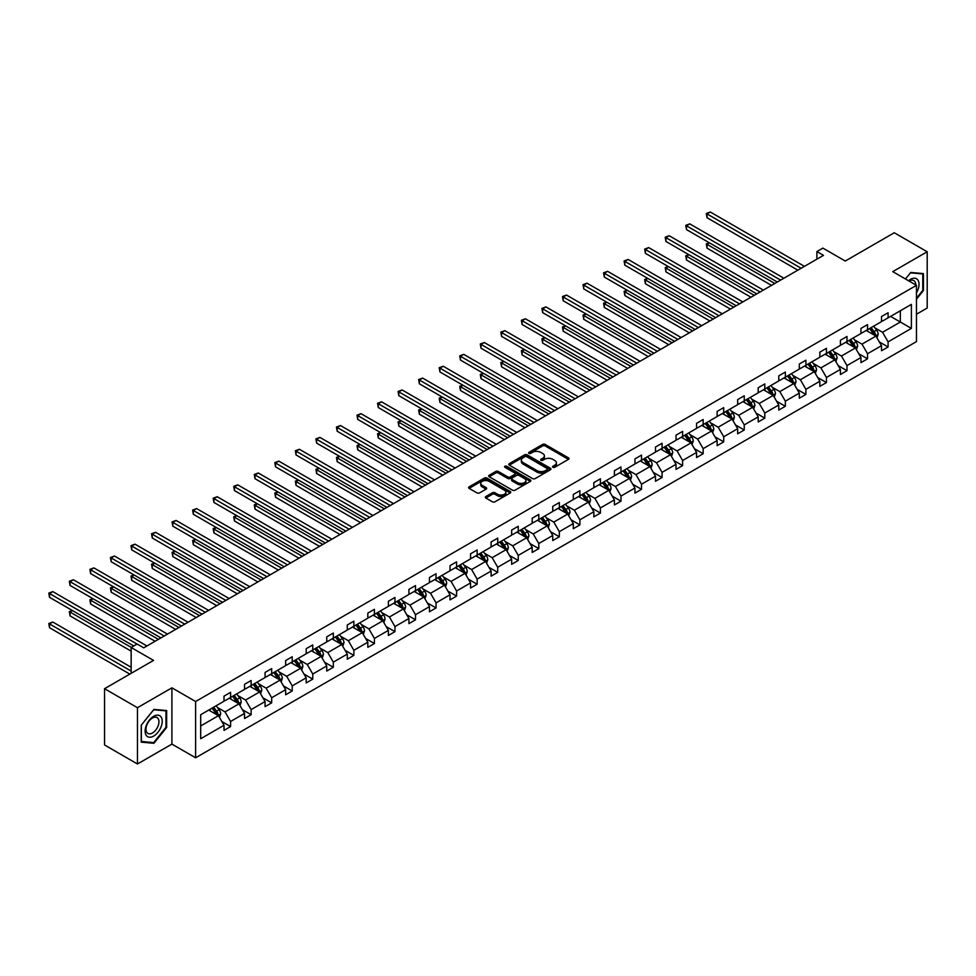 <?xml version="1.0" encoding="UTF-8"?>
<svg xmlns="http://www.w3.org/2000/svg" width="976" height="976" viewBox="0 0 976 976"><rect width="100%" height="100%" fill="white"/><g stroke="black" fill="none" stroke-linecap="round" stroke-linejoin="round"><path stroke-width="1.46" d="M552.916 467.284A1.281 0.744 0 0 0 554.722 467.284L568.459 459.354A1.83 1.061 0 0 0 568.996 458.61A1.83 1.061 0 0 0 568.459 457.866L545.194 444.434A1.83 1.061 0 0 0 542.607 444.434L528.87 452.364A1.281 0.744 0 0 0 530.676 453.401L532.457 452.376A5.856 3.379 0 0 1 540.728 452.376L542.668 453.498A5.856 3.379 0 0 1 544.388 455.89A5.856 3.379 0 0 1 542.668 458.281L540.899 459.306A1.281 0.744 0 0 0 542.705 460.343L544.486 459.318A5.856 3.379 0 0 1 552.758 459.318L554.697 460.44A5.856 3.379 0 0 1 556.405 462.831A5.856 3.379 0 0 1 554.697 465.223L552.916 466.247A1.281 0.744 0 0 0 552.916 467.284L552.916 466.247M916.464 314.235L927.2 308.038L927.2 251.759L894.272 232.752L845.277 261.043L822.89 248.111L816.888 251.576L816.888 259.177M137.47 763.988L171.91 744.102L171.91 687.824L137.47 707.71L137.47 763.988L104.542 744.969L104.542 688.702L153.537 660.41L131.15 647.491L131.15 673.342M137.47 707.71L104.542 688.702M485.853 496.528A1.83 1.061 0 0 0 485.316 497.272A1.83 1.061 0 0 0 485.853 498.016L492.38 501.786A1.83 1.061 0 0 0 494.966 501.786L510.216 492.978A1.83 1.061 0 0 0 510.753 492.233A1.83 1.061 0 0 0 510.216 491.489L486.951 478.057A1.83 1.061 0 0 0 484.364 478.057L469.114 486.865A1.83 1.061 0 0 0 468.578 487.61A1.83 1.061 0 0 0 469.114 488.354L476.996 492.904A1.83 1.061 0 0 0 479.582 492.904L486.109 489.135A1.83 1.061 0 0 0 486.646 488.39A1.83 1.061 0 0 0 486.109 487.646L482.205 485.389A4.892 2.818 0 0 1 480.765 483.388A4.892 2.818 0 0 1 483.791 480.778A4.892 2.818 0 0 1 489.122 481.4L504.433 490.245A4.892 2.818 0 0 1 505.873 492.233A4.892 2.818 0 0 1 502.847 494.844A4.892 2.818 0 0 1 497.516 494.234L494.966 492.758A1.83 1.061 0 0 0 492.38 492.758L485.853 496.528L485.853 498.016M131.15 647.491L137.14 644.026L143.728 647.832L823.476 255.37L816.888 251.576M171.91 687.824L195.615 701.512L916.464 285.334L916.464 341.612L195.615 757.791L195.615 701.512M927.2 251.759L892.759 271.645L916.464 285.334M532.591 478.582A1.83 1.061 0 0 0 535.177 478.582L550.427 469.773A1.83 1.061 0 0 0 550.964 469.029A1.83 1.061 0 0 0 550.427 468.273L527.162 454.84A1.83 1.061 0 0 0 524.576 454.84L509.313 463.649A1.83 1.061 0 0 0 508.777 464.393A1.83 1.061 0 0 0 509.313 465.137L532.591 478.582M505.373 467.565A1.281 0.744 0 0 1 506.666 467.748L506.666 466.223L530.322 479.887A1.83 1.061 0 0 1 530.859 480.631A1.83 1.061 0 0 1 530.322 481.375L515.072 490.184A1.83 1.061 0 0 1 512.485 490.184L489.208 476.752L495.747 473.006L495.747 471.481L489.208 475.251A1.83 1.061 0 0 0 488.683 476.007A1.83 1.061 0 0 0 489.208 476.752L489.208 475.251M495.747 473.006A1.83 1.061 0 0 1 498.333 473.006L498.333 471.481A1.83 1.061 0 0 0 495.747 471.481M498.333 471.481L507.764 476.935A1.83 1.061 0 0 0 510.35 476.935L514.681 474.434A1.83 1.061 0 0 0 515.218 473.689A1.83 1.061 0 0 0 514.681 472.945L504.86 467.272A1.281 0.744 0 0 1 506.666 466.223M200.69 714.713L224.004 701.244L224.004 696.156L230.58 692.35L230.58 697.45L244.549 689.385L244.549 684.286L251.137 680.492L251.137 685.579L265.094 677.527L265.094 672.427L271.682 668.621L271.682 673.721L285.639 665.656L285.639 660.569L292.227 656.763L292.227 661.862L306.183 653.798L306.183 648.698L312.771 644.904L312.771 649.992L326.74 641.94L326.74 636.84L333.316 633.034L333.316 638.133L347.285 630.069L347.285 624.982L353.861 621.175L353.861 626.275L367.83 618.211L367.83 613.111L374.418 609.317L374.418 614.404L388.375 606.352L388.375 601.253L394.963 597.446L394.963 602.546L408.92 594.482L408.92 589.394L415.508 585.588L415.508 590.687L429.464 582.623L429.464 577.524L436.052 573.729L436.052 578.817L450.009 570.765L450.009 565.665L456.597 561.859L456.597 566.958L470.566 558.894L470.566 553.807L477.142 550L477.142 555.1L491.111 547.036L491.111 541.936L497.699 538.142L497.699 543.229L511.656 535.177L511.656 530.078L518.244 526.271L518.244 531.371L532.201 523.307L532.201 518.219L538.789 514.413L538.789 519.513L552.745 511.448L552.745 506.349L559.333 502.555L559.333 507.642L573.29 499.59L573.29 494.49L579.878 490.684L579.878 495.784L593.847 487.719L593.847 482.632L600.423 478.826L600.423 483.925L614.392 475.861L614.392 470.761L620.98 466.967L620.98 472.055L634.937 464.003L634.937 458.903L641.525 455.097L641.525 460.196L655.482 452.132L655.482 447.045L662.07 443.238L662.07 448.338L676.026 440.274L676.026 435.174L682.614 431.38L682.614 436.467L696.571 428.415L696.571 423.316L703.159 419.509L703.159 424.609L717.128 416.545L717.128 411.457L723.704 407.651L723.704 412.75L737.673 404.686L737.673 399.587L744.249 395.792L744.249 400.88L758.218 392.828L758.218 387.728L764.806 383.922L764.806 389.021L778.763 380.957L778.763 375.87L785.351 372.063L785.351 377.163L799.307 369.099L799.307 363.999L805.895 360.205L805.895 365.292L819.852 357.228L819.852 352.141L826.44 348.334L826.44 353.434L840.409 345.37L840.409 340.282L846.985 336.476L846.985 341.563L860.954 333.511L860.954 328.412L867.53 324.618L867.53 329.705L881.499 321.641L881.499 316.553L888.087 312.747L888.087 317.847L911.389 304.39L911.389 328.412L888.087 341.868L888.087 346.968L881.499 350.774L881.499 345.675L867.53 353.739L867.53 358.826L860.954 362.633L860.954 357.533L846.985 365.597L846.985 370.697L840.409 374.491L840.409 369.404L826.44 377.456L826.44 382.555L819.852 386.362L819.852 381.262L805.895 389.326L805.895 394.414L799.307 398.22L799.307 393.121L785.351 401.185L785.351 406.284L778.763 410.079L778.763 404.991L764.806 413.043L764.806 418.143L758.218 421.949L758.218 416.85L744.249 424.914L744.249 430.001L737.673 433.808L737.673 428.708L723.704 436.772L723.704 441.872L717.128 445.666L717.128 440.579L703.159 448.643L703.159 453.73L696.571 457.537L696.571 452.437L682.614 460.501L682.614 465.589L676.026 469.395L676.026 464.308L662.07 472.36L662.07 477.459L655.482 481.253L655.482 476.166L641.525 484.23L641.525 489.318L634.937 493.124L634.937 488.024L620.98 496.089L620.98 501.176L614.392 504.982L614.392 499.895L600.423 507.947L600.423 513.047L593.847 516.841L593.847 511.753L579.878 519.818L579.878 524.905L573.29 528.711L573.29 523.612L559.333 531.676L559.333 536.776L552.745 540.57L552.745 535.482L538.789 543.534L538.789 548.634L532.201 552.44L532.201 547.341L518.244 555.405L518.244 560.492L511.656 564.299L511.656 559.199L497.699 567.263L497.699 572.363L491.111 576.157L491.111 571.07L477.142 579.122L477.142 584.221L470.566 588.028L470.566 582.928L456.597 590.992L456.597 596.08L450.009 599.886L450.009 594.787L436.052 602.851L436.052 607.95L429.464 611.745L429.464 606.657L415.508 614.709L415.508 619.809L408.92 623.615L408.92 618.516L394.963 626.58L394.963 631.667L388.375 635.474L388.375 630.374L374.418 638.438L374.418 643.538L367.83 647.332L367.83 642.245L353.861 650.297L353.861 655.396L347.285 659.203L347.285 654.103L333.316 662.167L333.316 667.255L326.74 671.061L326.74 665.961L312.771 674.026L312.771 679.125L306.183 682.919L306.183 677.832L292.227 685.884L292.227 690.984L285.639 694.79L285.639 689.69L271.682 697.755L271.682 702.842L265.094 706.648L265.094 701.549L251.137 709.613L251.137 714.713L244.549 718.507L244.549 713.419L230.58 721.471L230.58 726.571L224.004 730.377L224.004 725.278L200.69 738.734L200.69 714.713M229.275 698.206L239.01 703.83L225.053 711.894L217.428 707.49M225.053 711.894L230.58 721.471M239.01 703.83L244.549 713.419M224.004 700.036L225.053 700.646L230.58 697.45M249.819 686.348L259.567 691.972L245.598 700.036L237.973 695.632M245.598 700.036L251.137 709.613M259.567 691.972L265.094 701.549M244.549 688.165L245.598 688.775L251.137 685.579M270.364 674.477L280.112 680.113L266.143 688.165L258.53 683.773M266.143 688.165L271.682 697.755M280.112 680.113L285.639 689.69M265.094 676.307L266.143 676.917L271.682 673.721M290.909 662.619L300.657 668.243L286.7 676.307L279.075 671.903M286.7 676.307L292.227 685.884M300.657 668.243L306.183 677.832M285.639 664.449L286.7 665.046L292.227 661.862M311.454 650.76L321.202 656.384L307.245 664.449L299.62 660.044M307.245 664.449L312.771 674.026M321.202 656.384L326.74 665.961M306.183 652.578L307.245 653.188L312.771 649.992M331.999 638.89L341.746 644.526L327.79 652.578L320.165 648.186M327.79 652.578L333.316 662.167M341.746 644.526L347.285 654.103M326.74 640.72L327.79 641.33L333.316 638.133M352.543 627.031L362.291 632.655L348.334 640.72L340.709 636.315M348.334 640.72L353.861 650.297M362.291 632.655L367.83 642.245M347.285 628.861L348.334 629.459L353.861 626.275M373.1 615.173L382.848 620.797L368.879 628.861L361.254 624.457M368.879 628.861L374.418 638.438M382.848 620.797L388.375 630.374M367.83 616.991L368.879 617.601L374.418 614.404M393.645 603.302L403.393 608.939L389.424 616.991L381.799 612.599M389.424 616.991L394.963 626.58M403.393 608.939L408.92 618.516M388.375 605.132L389.424 605.742L394.963 602.546M414.19 591.444L423.938 597.068L409.981 605.132L402.356 600.728M409.981 605.132L415.508 614.709M423.938 597.068L429.464 606.657M408.92 593.274L409.981 593.872L415.508 590.687M434.735 579.585L444.483 585.21L430.526 593.274L422.901 588.87M430.526 593.274L436.052 602.851M444.483 585.21L450.009 594.787M429.464 581.403L430.526 582.013L436.052 578.817M455.28 567.715L465.027 573.351L451.071 581.403L443.446 576.999M451.071 581.403L456.597 590.992M465.027 573.351L470.566 582.928M450.009 569.545L451.071 570.155L456.597 566.958M475.824 555.856L485.572 561.481L471.615 569.545L463.99 565.141M471.615 569.545L477.142 579.122M485.572 561.481L491.111 571.07M470.566 557.686L471.615 558.284L477.142 555.1M496.381 543.998L506.129 549.622L492.16 557.686L484.535 553.282M492.16 557.686L497.699 567.263M506.129 549.622L511.656 559.199M491.111 545.816L492.16 546.426L497.699 543.229M516.926 532.127L526.674 537.764L512.705 545.816L505.08 541.412M512.705 545.816L518.244 555.405M526.674 537.764L532.201 547.341M511.656 533.957L512.705 534.567L518.244 531.371M537.471 520.269L547.219 525.893L533.25 533.957L525.637 529.553M533.25 533.957L538.789 543.534M547.219 525.893L552.745 535.482M532.201 522.099L533.25 522.697L538.789 519.513M558.016 508.411L567.764 514.035L553.807 522.099L546.182 517.695M553.807 522.099L559.333 531.676M567.764 514.035L573.29 523.612M552.745 510.228L553.807 510.838L559.333 507.642M578.561 496.54L588.308 502.176L574.352 510.228L566.727 505.824M574.352 510.228L579.878 519.818M588.308 502.176L593.847 511.753M573.29 498.37L574.352 498.98L579.878 495.784M599.105 484.682L608.853 490.306L594.896 498.37L587.271 493.966M594.896 498.37L600.423 507.947M608.853 490.306L614.392 499.895M593.847 486.512L594.896 487.109L600.423 483.925M619.662 472.823L629.398 478.447L615.441 486.512L607.816 482.107M615.441 486.512L620.98 496.089M629.398 478.447L634.937 488.024M614.392 474.641L615.441 475.251L620.98 472.055M640.207 460.953L649.955 466.577L635.986 474.641L628.361 470.237M635.986 474.641L641.525 484.23M649.955 466.577L655.482 476.166M634.937 462.783L635.986 463.393L641.525 460.196M660.752 449.094L670.5 454.718L656.531 462.783L648.918 458.378M656.531 462.783L662.07 472.36M670.5 454.718L676.026 464.308M655.482 450.912L656.531 451.522L662.07 448.338M681.297 437.236L691.045 442.86L677.088 450.912L669.463 446.52M677.088 450.912L682.614 460.501M691.045 442.86L696.571 452.437M676.026 439.054L677.088 439.664L682.614 436.467M701.842 425.365L711.589 430.989L697.633 439.054L690.008 434.649M697.633 439.054L703.159 448.643M711.589 430.989L717.128 440.579M696.571 427.195L697.633 427.805L703.159 424.609M722.386 413.507L732.134 419.131L718.177 427.195L710.552 422.791M718.177 427.195L723.704 436.772M732.134 419.131L737.673 428.708M717.128 415.325L718.177 415.935L723.704 412.75M742.943 401.648L752.679 407.273L738.722 415.325L731.097 410.933M738.722 415.325L744.249 424.914M752.679 407.273L758.218 416.85M737.673 403.466L738.722 404.076L744.249 400.88M763.488 389.778L773.236 395.402L759.267 403.466L751.642 399.062M759.267 403.466L764.806 413.043M773.236 395.402L778.763 404.991M758.218 391.608L759.267 392.218L764.806 389.021M784.033 377.919L793.781 383.544L779.812 391.608L772.199 387.204M779.812 391.608L785.351 401.185M793.781 383.544L799.307 393.121M778.763 379.737L779.812 380.347L785.351 377.163M804.578 366.061L814.326 371.685L800.369 379.737L792.744 375.345M800.369 379.737L805.895 389.326M814.326 371.685L819.852 381.262M799.307 367.879L800.369 368.489L805.895 365.292M825.123 354.19L834.87 359.815L820.914 367.879L813.289 363.475M820.914 367.879L826.44 377.456M834.87 359.815L840.409 369.404M819.852 356.02L820.914 356.63L826.44 353.434M845.667 342.332L855.415 347.956L841.458 356.02L833.833 351.616M841.458 356.02L846.985 365.597M855.415 347.956L860.954 357.533M840.409 344.15L841.458 344.76L846.985 341.563M866.212 330.461L875.96 336.098L862.003 344.15L854.378 339.758M862.003 344.15L867.53 353.739M875.96 336.098L881.499 345.675M860.954 332.291L862.003 332.901L867.53 329.705M890.588 316.395L900.336 322.031L882.548 332.291L874.923 327.887M882.548 332.291L888.087 341.868M911.389 328.412L900.336 322.031L900.336 310.771L911.389 304.39M171.91 744.102L195.615 757.791M881.499 320.433L882.548 321.043L888.087 317.847M200.69 725.961L218.465 715.701L208.718 710.064M218.465 715.701L224.004 725.278M879.327 341.917L888.087 346.968M858.782 353.776L867.53 358.826M838.225 365.634L846.985 370.697M817.681 377.505L826.44 382.555M797.136 389.363L805.895 394.414M776.591 401.221L785.351 406.284M756.046 413.092L764.806 418.143M735.501 424.95L744.249 430.001M714.944 436.809L723.704 441.872M694.4 448.679L703.159 453.73M673.855 460.538L682.614 465.589M653.31 472.396L662.07 477.459M632.765 484.267L641.525 489.318M612.22 496.125L620.98 501.176M591.663 507.984L600.423 513.047M571.119 519.854L579.878 524.905M550.574 531.713L559.333 536.776M530.029 543.571L538.789 548.634M509.484 555.442L518.244 560.492M488.939 567.3L497.699 572.363M468.382 579.158L477.142 584.221M447.838 591.029L456.597 596.08M427.293 602.887L436.052 607.95M406.748 614.746L415.508 619.809M386.203 626.616L394.963 631.667M365.658 638.475L374.418 643.538M345.114 650.333L353.861 655.396M324.557 662.204L333.316 667.255M304.012 674.062L312.771 679.125M283.467 685.921L292.227 690.984M262.922 697.791L271.682 702.842M242.377 709.65L251.137 714.713M221.833 721.508L230.58 726.571M916.464 299.229L923.442 290.543L923.442 273.597L910.742 272.463L905.484 278.99L910.474 272.829L922.784 273.939L922.784 290.348L916.464 298.217M166.64 727.474L166.64 710.528L153.927 709.393L141.215 725.205L141.215 742.15L153.927 743.285L166.64 727.474L165.981 727.096M553.429 467.467L554.697 466.735A5.856 3.379 0 0 0 556.405 464.344L556.405 462.831M544.388 455.89L544.388 457.402A5.856 3.379 0 0 1 542.668 459.794L541.412 460.526M568.435 459.367L545.194 445.947A1.83 1.061 0 0 0 542.607 445.947L529.382 453.584M550.427 468.273L550.427 469.773L527.162 456.365A1.83 1.061 0 0 0 524.576 456.365L509.338 465.162M547.194 469.541A1.281 0.744 0 0 0 547.194 468.504L526.772 456.707A1.281 0.744 0 0 0 524.966 456.707L523.087 457.793A5.856 3.379 0 0 0 521.367 460.184A5.856 3.379 0 0 0 523.087 462.563L537.044 470.627A5.856 3.379 0 0 0 545.328 470.627L547.194 469.541L547.194 471.066A1.281 0.744 0 0 0 547.573 470.542L547.573 469.029M521.367 460.184L521.367 461.697A5.856 3.379 0 0 0 523.087 464.088L523.087 462.563M547.194 471.066L545.328 472.152A5.856 3.379 0 0 1 537.044 472.152L523.087 464.088M498.333 473.006L507.764 478.46A1.83 1.061 0 0 0 510.35 478.46L514.681 475.959A1.83 1.061 0 0 0 515.218 475.214L515.218 473.689M506.666 467.748L530.297 481.388M517.561 482.595A4.892 2.818 0 0 0 522.892 483.205A4.892 2.818 0 0 0 525.905 480.595A4.892 2.818 0 0 0 524.478 478.594L519.073 475.483A1.83 1.061 0 0 0 516.487 475.483L512.156 477.984A1.83 1.061 0 0 0 511.631 478.728A1.83 1.061 0 0 0 512.156 479.472L517.561 482.595L517.561 484.108A4.892 2.818 0 0 0 522.892 484.718A4.892 2.818 0 0 0 525.905 482.12L525.905 480.595M511.631 478.728L511.631 480.253A1.83 1.061 0 0 0 512.156 480.997L512.156 479.472M517.561 484.108L512.156 480.997M505.873 492.233L505.873 493.758A4.892 2.818 0 0 1 502.847 496.369A4.892 2.818 0 0 1 497.516 495.759L494.966 494.283A1.83 1.061 0 0 0 492.38 494.283L485.877 498.041M480.765 483.388L480.765 484.913A4.892 2.818 0 0 0 482.205 486.914L482.205 485.389M486.109 487.646L486.109 489.135L482.205 486.914M510.216 491.489L510.216 492.978L486.951 479.582A1.83 1.061 0 0 0 484.364 479.582L469.139 488.366M922.784 290.165L923.442 290.543M152.585 742.516L153.927 743.285M876.96 337.83L878.18 334.329A4.941 2.855 -120 0 0 876.607 330.132L873.642 326.179M868.347 331.694L867.054 329.986M709.528 242.89L707.014 244.329L707.014 248.136L771.516 285.37M875.24 335.671L875.509 334.536A4.941 2.855 -120 0 0 874.093 331.572L871.141 327.619M869.909 328.339L873.166 332.682A2.513 1.452 60 0 1 873.618 333.45L875.509 334.536M869.567 328.534L872.52 332.487A4.941 2.855 60 0 1 873.752 334.817M707.014 248.136L706.295 243.915L774.81 283.479M706.295 243.915L709.235 242.719M801.15 268.266L707.014 213.915L710.308 212.012L804.444 266.363M797.856 270.169L707.014 217.721L707.014 213.915L706.295 213.5L710.308 212.012M707.014 217.721L706.295 213.5M856.416 349.689L857.636 346.187A4.941 2.855 -120 0 0 856.05 341.99L853.097 338.038M847.79 343.552L846.509 341.844M688.971 254.748L686.47 256.2L686.47 259.994L750.971 297.241M854.695 347.541L854.964 346.407A4.941 2.855 -120 0 0 853.549 343.43L850.596 339.489M849.364 340.197L852.609 344.54A2.513 1.452 60 0 1 853.073 345.309L854.964 346.407M849.01 340.404L851.975 344.345A4.941 2.855 60 0 1 853.207 346.675M686.47 259.994L685.75 255.785L754.265 295.338M685.75 255.785L688.69 254.59M835.871 361.559L837.079 358.058A4.941 2.855 -120 0 0 835.505 353.849L832.552 349.908M827.245 355.423L825.964 353.702M668.426 266.619L665.925 268.058L665.925 271.865L730.426 309.099M834.138 359.4L834.419 358.265A4.941 2.855 -120 0 0 833.004 355.301L830.051 351.348M828.807 352.068L832.064 356.411A2.513 1.452 60 0 1 832.528 357.167L834.419 358.265M828.465 352.263L831.43 356.203A4.941 2.855 60 0 1 832.65 358.546M665.925 271.865L665.205 267.644L733.72 307.196M665.205 267.644L668.145 266.448M780.605 280.124L686.47 225.785L689.764 223.882L783.899 278.221M777.311 282.027L686.47 229.58L686.47 225.785L685.75 225.358L689.764 223.882M686.47 229.58L685.75 225.358M760.06 291.995L665.925 237.644L669.219 235.741L763.354 290.092M756.766 293.886L665.925 241.45L665.925 237.644L665.205 237.229L669.219 235.741M665.925 241.45L665.205 237.229M916.464 292.849A12.102 6.991 120 0 0 917.891 289.921A12.102 6.991 120 0 0 917.342 279.392A12.102 6.991 120 0 0 908.522 280.746M915.756 284.919A9.162 5.295 120 0 0 913.853 280.624A9.162 5.295 120 0 0 909.181 281.125M921.966 273.463L922.784 273.939M161.077 726.852A12.102 6.991 120 0 0 157.953 715.152A12.102 6.991 120 0 0 146.254 725.534A12.102 6.991 120 0 0 149.389 737.222A12.102 6.991 120 0 0 161.077 726.852M158.075 725.998A9.162 5.295 120 0 0 157.051 717.555A9.162 5.295 120 0 0 146.851 724.997A9.162 5.295 120 0 0 147.888 733.44A9.162 5.295 120 0 0 158.075 725.998M141.349 741.516L141.349 725.095L153.671 709.772L165.981 710.87L165.981 727.291L153.671 742.614L141.215 741.431M165.164 710.394L165.981 710.87M815.326 373.418L816.534 369.916A4.941 2.855 -120 0 0 814.96 365.719L812.008 361.767M806.701 367.281L805.42 365.573M647.881 278.477L645.38 279.917L645.38 283.723L709.881 320.958M813.594 371.258L813.874 370.124A4.941 2.855 -120 0 0 812.459 367.159L809.507 363.206M808.262 363.926L811.52 368.269A2.513 1.452 60 0 1 811.971 369.038L813.874 370.124M807.921 364.121L810.873 368.074A4.941 2.855 60 0 1 812.105 370.404M645.38 283.723L644.66 279.502L713.175 319.067M644.66 279.502L647.588 278.306M739.515 303.853L645.38 249.502L648.674 247.599L742.809 301.95M736.221 305.756L645.38 253.309L645.38 249.502L644.66 249.087L648.674 247.599M645.38 253.309L644.66 249.087M794.781 385.276L795.989 381.775A4.941 2.855 -120 0 0 794.415 377.578L791.463 373.625M786.156 379.139L784.875 377.431M627.336 290.336L624.835 291.787L624.835 295.582L689.337 332.828M793.049 383.129L793.329 381.994A4.941 2.855 -120 0 0 791.914 379.017L788.95 375.077M787.717 375.784L790.975 380.128A2.513 1.452 60 0 1 791.426 380.896L793.329 381.994M787.376 375.992L790.328 379.932A4.941 2.855 60 0 1 791.56 382.263M624.835 295.582L624.103 291.373L692.618 330.925M624.103 291.373L627.043 290.177M718.97 315.712L624.835 261.373L628.129 259.47L722.264 313.808M715.676 317.615L624.835 265.167L624.835 261.373L624.103 260.946L628.129 259.47M624.835 265.167L624.103 260.946M774.236 397.147L775.444 393.645A4.941 2.855 -120 0 0 773.87 389.436L770.906 385.496M765.611 391.01L764.33 389.29M606.791 302.206L604.29 303.646L604.29 307.452L668.78 344.687M772.504 394.987L772.772 393.853A4.941 2.855 -120 0 0 771.369 390.888L768.405 386.935M767.173 387.655L770.43 391.998A2.513 1.452 60 0 1 770.881 392.755L772.772 393.853M766.831 387.85L769.783 391.803A4.941 2.855 60 0 1 771.016 394.133M604.29 307.452L603.558 303.231L672.074 342.783M603.558 303.231L606.499 302.035M698.426 327.582L604.29 273.231L607.584 271.328L701.707 325.679M695.132 329.473L604.29 277.038L604.29 273.231L603.558 272.816L607.584 271.328M604.29 277.038L603.558 272.816M753.679 409.005L754.899 405.504A4.941 2.855 -120 0 0 753.326 401.307L750.361 397.354M745.066 402.868L743.773 401.16M586.247 314.065L583.746 315.504L583.746 319.311L648.235 356.545M751.959 406.846L752.228 405.711A4.941 2.855 -120 0 0 750.825 402.746L747.86 398.806M746.628 399.513L749.885 403.857A2.513 1.452 60 0 1 750.337 404.625L752.228 405.711M746.286 399.709L749.239 403.661A4.941 2.855 60 0 1 750.471 405.992M583.746 319.311L583.014 315.089L651.529 354.654M583.014 315.089L585.954 313.894M677.869 339.441L583.746 285.09L587.027 283.186L681.163 337.537M674.575 341.344L583.746 288.896L583.746 285.09L583.014 284.675L587.027 283.186M583.746 288.896L583.014 284.675M733.135 420.863L734.355 417.362A4.941 2.855 -120 0 0 732.769 413.165L729.816 409.212M724.509 414.727L723.228 413.019M565.702 325.923L563.189 327.375L563.189 331.169L627.69 368.416M731.414 418.716L731.683 417.582A4.941 2.855 -120 0 0 730.268 414.605L727.315 410.664M726.083 411.372L729.328 415.715A2.513 1.452 60 0 1 729.792 416.484L731.683 417.582M725.729 411.579L728.694 415.52A4.941 2.855 60 0 1 729.926 417.85M563.189 331.169L562.469 326.96L630.984 366.512M562.469 326.96L565.409 325.764M657.324 351.299L563.189 296.96L566.483 295.057L660.618 349.396M654.03 353.202L563.189 300.754L563.189 296.96L562.469 296.533L566.483 295.057M563.189 300.754L562.469 296.533M712.59 432.734L713.798 429.233A4.941 2.855 -120 0 0 712.224 425.024L709.271 421.083M703.964 426.597L702.683 424.877M545.145 337.794L542.644 339.233L542.644 343.04L607.145 380.274M710.857 430.575L711.138 429.44A4.941 2.855 -120 0 0 709.723 426.475L706.77 422.523M705.526 423.242L708.783 427.586A2.513 1.452 60 0 1 709.247 428.342L711.138 429.44M705.184 423.438L708.149 427.39A4.941 2.855 60 0 1 709.369 429.721M542.644 343.04L541.924 338.818L610.439 378.371M541.924 338.818L544.864 337.623M636.779 363.17L542.644 308.819L545.938 306.915L640.073 361.266M633.485 365.061L542.644 312.625L542.644 308.819L541.924 308.404L545.938 306.915M542.644 312.625L541.924 308.404M692.045 444.592L693.253 441.091A4.941 2.855 -120 0 0 691.679 436.894L688.727 432.941M683.42 438.456L682.139 436.748M524.6 349.652L522.099 351.104L522.099 354.898L586.6 392.132M690.313 442.433L690.593 441.298A4.941 2.855 -120 0 0 689.178 438.334L686.226 434.393M684.981 435.101L688.239 439.444A2.513 1.452 60 0 1 688.702 440.213L690.593 441.298M684.64 435.296L687.592 439.249A4.941 2.855 60 0 1 688.824 441.579M522.099 354.898L521.379 350.677L589.894 390.241M521.379 350.677L524.307 349.481M671.5 456.451L672.708 452.962A4.941 2.855 -120 0 0 671.134 448.753L668.182 444.8M662.875 450.314L661.594 448.606M504.055 361.51L501.554 362.962L501.554 366.769L566.056 404.003M669.768 454.304L670.048 453.169A4.941 2.855 -120 0 0 668.633 450.192L665.681 446.252M664.436 446.959L667.694 451.302A2.513 1.452 60 0 1 668.145 452.071L670.048 453.169M664.095 447.167L667.047 451.107A4.941 2.855 60 0 1 668.279 453.437M501.554 366.769L500.834 362.547L569.35 402.1M500.834 362.547L503.762 361.352M650.955 468.321L652.163 464.82A4.941 2.855 -120 0 0 650.589 460.611L647.625 456.67M642.33 462.185L641.049 460.465M483.51 373.381L481.009 374.821L481.009 378.627L545.499 415.861M649.223 466.162L649.504 465.027A4.941 2.855 -120 0 0 648.088 462.063L645.124 458.11M643.892 458.83L647.149 463.173A2.513 1.452 60 0 1 647.6 463.929L649.504 465.027M643.55 459.025L646.502 462.978A4.941 2.855 60 0 1 647.735 465.308M481.009 378.627L480.277 374.406L548.793 413.958M480.277 374.406L483.218 373.21M630.411 480.18L631.618 476.678A4.941 2.855 -120 0 0 630.045 472.482L627.08 468.529M621.785 474.043L620.504 472.335M462.966 385.239L460.465 386.691L460.465 390.485L524.954 427.72M628.678 478.02L628.947 476.886A4.941 2.855 -120 0 0 627.544 473.921L624.579 469.981M623.347 470.688L626.604 475.031A2.513 1.452 60 0 1 627.056 475.8L628.947 476.886M623.005 470.883L625.958 474.836A4.941 2.855 60 0 1 627.19 477.166M460.465 390.485L459.733 386.264L528.248 425.829M459.733 386.264L462.673 385.069M609.854 492.038L611.074 488.549A4.941 2.855 -120 0 0 609.5 484.34L606.535 480.387M601.228 485.902L599.947 484.194M442.421 397.098L439.908 398.55L439.908 402.356L504.409 439.59M608.133 489.891L608.402 488.756A4.941 2.855 -120 0 0 606.987 485.78L604.034 481.839M602.802 482.547L606.047 486.902A2.513 1.452 60 0 1 606.511 487.658L608.402 488.756M602.448 482.754L605.413 486.695A4.941 2.855 60 0 1 606.645 489.025M439.908 402.356L439.188 398.135L507.703 437.687M439.188 398.135L442.128 396.939M589.309 503.909L590.517 500.407A4.941 2.855 -120 0 0 588.943 496.198L585.99 492.258M580.683 497.772L579.402 496.052M421.864 408.968L419.363 410.408L419.363 414.214L483.864 451.449M587.576 501.749L587.857 500.615A4.941 2.855 -120 0 0 586.442 497.65L583.489 493.697M582.257 494.417L585.502 498.76A2.513 1.452 60 0 1 585.966 499.517L587.857 500.615M581.903 494.612L584.868 498.565A4.941 2.855 60 0 1 586.1 500.895M419.363 414.214L418.643 409.993L487.158 449.546M418.643 409.993L421.583 408.798M568.764 515.767L569.972 512.266A4.941 2.855 -120 0 0 568.398 508.069L565.446 504.116M560.139 509.631L558.858 507.923M401.319 420.827L398.818 422.279L398.818 426.073L463.319 463.307M567.032 513.608L567.312 512.473A4.941 2.855 -120 0 0 565.897 509.509L562.945 505.568M561.7 506.276L564.958 510.619A2.513 1.452 60 0 1 565.421 511.387L567.312 512.473M561.359 506.471L564.323 510.424A4.941 2.855 60 0 1 565.543 512.754M398.818 426.073L398.098 421.852L466.613 461.416M398.098 421.852L401.038 420.656M548.219 527.626L549.427 524.136A4.941 2.855 -120 0 0 547.853 519.927L544.901 515.975M539.594 521.489L538.313 519.781M380.774 432.685L378.273 434.137L378.273 437.943L442.775 475.178M546.487 525.478L546.767 524.344A4.941 2.855 -120 0 0 545.352 521.367L542.4 517.426M541.155 518.134L544.413 522.489A2.513 1.452 60 0 1 544.864 523.246L546.767 524.344M540.814 518.341L543.766 522.282A4.941 2.855 60 0 1 544.998 524.612M378.273 437.943L377.553 433.722L446.069 473.275M377.553 433.722L380.481 432.527M527.674 539.496L528.882 535.995A4.941 2.855 -120 0 0 527.308 531.786L524.356 527.845M519.049 533.36L517.768 531.639M360.229 444.556L357.728 445.995L357.728 449.802L422.218 487.036M525.942 537.337L526.223 536.202A4.941 2.855 -120 0 0 524.807 533.238L521.843 529.285M520.611 530.005L523.868 534.348A2.513 1.452 60 0 1 524.319 535.104L526.223 536.202M520.269 530.2L523.221 534.153A4.941 2.855 60 0 1 524.454 536.483M357.728 449.802L356.996 445.581L425.512 485.133M356.996 445.581L359.937 444.385M507.13 551.355L508.337 547.853A4.941 2.855 -120 0 0 506.764 543.656L503.799 539.704M498.504 545.218L497.223 543.51M339.685 456.414L337.184 457.866L337.184 461.66L401.673 498.895M505.397 549.195L505.666 548.061A4.941 2.855 -120 0 0 504.263 545.096L501.298 541.155M500.066 541.863L503.323 546.206A2.513 1.452 60 0 1 503.775 546.975L505.666 548.061M499.724 542.058L502.677 546.011A4.941 2.855 60 0 1 503.909 548.341M337.184 461.66L336.452 457.439L404.967 497.004M336.452 457.439L339.392 456.243M616.234 375.028L522.099 320.677L525.393 318.774L619.528 373.125M612.94 376.931L522.099 324.483L522.099 320.677L521.379 320.262L525.393 318.774M522.099 324.483L521.379 320.262M595.689 386.886L501.554 332.548L504.848 330.644L598.983 384.983M592.395 388.79L501.554 336.342L501.554 332.548L500.834 332.121L504.848 330.644M501.554 336.342L500.834 332.121M575.145 398.757L481.009 344.406L484.303 342.503L578.426 396.854M571.851 400.648L481.009 348.212L481.009 344.406L480.277 343.991L484.303 342.503M481.009 348.212L480.277 343.991M554.588 410.615L460.465 356.264L463.746 354.361L557.882 408.712M551.294 412.519L460.465 360.071L460.465 356.264L459.733 355.85L463.746 354.361M460.465 360.071L459.733 355.85M534.043 422.474L439.908 368.135L443.202 366.232L537.337 420.583M530.749 424.377L439.908 371.929L439.908 368.135L439.188 367.708L443.202 366.232M439.908 371.929L439.188 367.708M513.498 434.344L419.363 379.993L422.657 378.09L516.792 432.441M510.204 436.248L419.363 383.8L419.363 379.993L418.643 379.579L422.657 378.09M419.363 383.8L418.643 379.579M492.953 446.203L398.818 391.852L402.112 389.961L496.247 444.3M489.659 448.106L398.818 395.658L398.818 391.852L398.098 391.437L402.112 389.961M398.818 395.658L398.098 391.437M472.408 458.061L378.273 403.722L381.567 401.819L475.702 456.17M469.114 459.964L378.273 407.517L378.273 403.722L377.553 403.295L381.567 401.819M378.273 407.517L377.553 403.295M451.864 469.932L357.728 415.581L361.022 413.678L455.145 468.029M448.57 471.835L357.728 419.387L357.728 415.581L356.996 415.166L361.022 413.678M357.728 419.387L356.996 415.166M431.307 481.79L337.184 427.439L340.478 425.548L434.601 479.887M428.025 483.693L337.184 431.246L337.184 427.439L336.452 427.024L340.478 425.548M337.184 431.246L336.452 427.024M486.573 563.213L487.793 559.724A4.941 2.855 -120 0 0 486.219 555.515L483.254 551.574M477.947 557.076L476.666 555.368M319.14 468.273L316.627 469.724L316.627 473.531L381.128 510.765M484.852 561.066L485.121 559.931A4.941 2.855 -120 0 0 483.706 556.954L480.753 553.014M479.521 553.721L482.766 558.077A2.513 1.452 60 0 1 483.23 558.833L485.121 559.931M479.179 553.929L482.132 557.869A4.941 2.855 60 0 1 483.364 560.2M316.627 473.531L315.907 469.31L384.422 508.862M315.907 469.31L318.847 468.114M410.762 493.649L316.627 439.31L319.921 437.407L414.056 491.758M407.468 495.552L316.627 443.104L316.627 439.31L315.907 438.883L319.921 437.407M316.627 443.104L315.907 438.883M466.028 575.084L467.248 571.582A4.941 2.855 -120 0 0 465.662 567.373L462.709 563.433M457.402 568.947L456.121 567.239M298.583 480.143L296.082 481.583L296.082 485.389L360.583 522.624M464.295 572.924L464.576 571.79A4.941 2.855 -120 0 0 463.161 568.825L460.208 564.872M458.976 565.592L462.221 569.935A2.513 1.452 60 0 1 462.685 570.692L464.576 571.79M458.622 565.787L461.587 569.74A4.941 2.855 60 0 1 462.819 572.07M296.082 485.389L295.362 481.168L363.877 520.72M295.362 481.168L298.302 479.972M390.217 505.519L296.082 451.168L299.376 449.265L393.511 503.616M386.923 507.422L296.082 454.975L296.082 451.168L295.362 450.753L299.376 449.265M296.082 454.975L295.362 450.753M445.483 586.942L446.691 583.441A4.941 2.855 -120 0 0 445.117 579.244L442.165 575.291M436.858 580.805L435.577 579.097M278.038 492.002L275.537 493.453L275.537 497.248L340.038 534.494M443.751 584.783L444.031 583.66A4.941 2.855 -120 0 0 442.616 580.683L439.664 576.743M438.419 577.45L441.677 581.794A2.513 1.452 60 0 1 442.14 582.562L444.031 583.66M438.078 577.646L441.042 581.598A4.941 2.855 60 0 1 442.262 583.929M275.537 497.248L274.817 493.026L343.332 532.591M274.817 493.026L277.757 491.831M369.672 517.378L275.537 463.027L278.831 461.136L372.966 515.474M366.378 519.281L275.537 466.833L275.537 463.027L274.817 462.612L278.831 461.136M275.537 466.833L274.817 462.612M424.938 598.8L426.146 595.311A4.941 2.855 -120 0 0 424.572 591.102L421.62 587.162M416.313 592.664L415.032 590.956M257.493 503.86L254.992 505.312L254.992 509.118L319.494 546.353M423.206 596.653L423.486 595.519A4.941 2.855 -120 0 0 422.071 592.554L419.119 588.601M417.874 589.309L421.132 593.664A2.513 1.452 60 0 1 421.583 594.421L423.486 595.519M417.533 589.516L420.485 593.457A4.941 2.855 60 0 1 421.717 595.787M254.992 509.118L254.272 504.897L322.788 544.449M254.272 504.897L257.2 503.701M349.127 529.236L254.992 474.897L258.286 472.994L352.421 527.345M345.833 531.139L254.992 478.691L254.992 474.897L254.272 474.47L258.286 472.994M254.992 478.691L254.272 474.47M404.393 610.671L405.601 607.17A4.941 2.855 -120 0 0 404.027 602.961L401.075 599.02M395.768 604.534L394.487 602.826M236.948 515.731L234.447 517.17L234.447 520.977L298.949 558.211M402.661 608.512L402.942 607.377A4.941 2.855 -120 0 0 401.526 604.412L398.562 600.46M397.33 601.179L400.587 605.523A2.513 1.452 60 0 1 401.038 606.291L402.942 607.377M396.988 601.375L399.94 605.327A4.941 2.855 60 0 1 401.173 607.658M234.447 520.977L233.715 516.755L302.231 556.308M233.715 516.755L236.656 515.56M328.583 541.107L234.447 486.756L237.741 484.852L331.877 539.203M325.289 543.01L234.447 490.562L234.447 486.756L233.715 486.341L237.741 484.852M234.447 490.562L233.715 486.341M383.849 622.529L385.056 619.028A4.941 2.855 -120 0 0 383.483 614.831L380.518 610.878M375.223 616.393L373.942 614.685M216.404 527.589L213.903 529.041L213.903 532.835L278.392 570.082M382.116 620.37L382.385 619.248A4.941 2.855 -120 0 0 380.982 616.271L378.017 612.33M376.785 613.038L380.042 617.381A2.513 1.452 60 0 1 380.494 618.15L382.385 619.248M376.443 613.233L379.396 617.186A4.941 2.855 60 0 1 380.628 619.516M213.903 532.835L213.171 528.614L281.686 568.178M213.171 528.614L216.111 527.418M308.026 552.965L213.903 498.614L217.197 496.723L311.32 551.062M304.744 554.868L213.903 502.42L213.903 498.614L213.171 498.199L217.197 496.723M213.903 502.42L213.171 498.199M363.292 634.388L364.512 630.899A4.941 2.855 -120 0 0 362.938 626.69L359.973 622.749M354.678 628.251L353.385 626.543M195.859 539.46L193.346 540.899L193.346 544.706L257.847 581.94M361.571 632.241L361.84 631.106A4.941 2.855 -120 0 0 360.425 628.141L357.472 624.189M356.24 624.908L359.497 629.252A2.513 1.452 60 0 1 359.949 630.008L361.84 631.106M355.898 625.104L358.851 629.044A4.941 2.855 60 0 1 360.083 631.374M193.346 544.706L192.626 540.484L261.141 580.037M192.626 540.484L195.566 539.289M287.481 564.823L193.346 510.485L196.64 508.581L290.775 562.932M284.187 566.727L193.346 514.279L193.346 510.485L192.626 510.058L196.64 508.581M193.346 514.279L192.626 510.058M342.747 646.258L343.967 642.757A4.941 2.855 -120 0 0 342.381 638.548L339.428 634.607M334.121 640.122L332.84 638.414M175.302 551.318L172.801 552.758L172.801 556.564L237.302 593.798M341.027 644.099L341.295 642.964A4.941 2.855 -120 0 0 339.88 640L336.927 636.047M335.695 636.767L338.94 641.11A2.513 1.452 60 0 1 339.404 641.879L341.295 642.964M335.341 636.962L338.306 640.915A4.941 2.855 60 0 1 339.538 643.245M172.801 556.564L172.081 552.343L240.596 591.895M172.081 552.343L175.021 551.147M266.936 576.694L172.801 522.343L176.095 520.44L270.23 574.791M263.642 578.597L172.801 526.149L172.801 522.343L172.081 521.928L176.095 520.44M172.801 526.149L172.081 521.928M322.202 658.117L323.41 654.615A4.941 2.855 -120 0 0 321.836 650.419L318.884 646.466M313.577 651.98L312.296 650.272M154.757 563.176L152.256 564.628L152.256 568.422L216.757 605.669M320.47 655.957L320.75 654.835A4.941 2.855 -120 0 0 319.335 651.858L316.383 647.918M315.138 648.625L318.396 652.968A2.513 1.452 60 0 1 318.859 653.737L320.75 654.835M314.797 648.82L317.761 652.773A4.941 2.855 60 0 1 318.981 655.103M152.256 568.422L151.536 564.201L220.051 603.766M151.536 564.201L154.476 563.006M246.391 588.552L152.256 534.201L155.55 532.31L249.685 586.649M243.097 590.456L152.256 538.008L152.256 534.201L151.536 533.787L155.55 532.31M152.256 538.008L151.536 533.787M301.657 669.975L302.865 666.486A4.941 2.855 -120 0 0 301.291 662.277L298.339 658.336M293.032 663.851L291.751 662.131M134.212 575.047L131.711 576.487L131.711 580.293L196.213 617.527M299.925 667.828L300.205 666.693A4.941 2.855 -120 0 0 298.79 663.729L295.838 659.776M294.593 660.496L297.851 664.839A2.513 1.452 60 0 1 298.302 665.595L300.205 666.693M294.252 660.691L297.204 664.632A4.941 2.855 60 0 1 298.436 666.962M131.711 580.293L130.991 576.072L199.507 615.624M130.991 576.072L133.919 574.876M225.846 600.411L131.711 546.072L135.005 544.169L229.14 598.52M222.552 602.314L131.711 549.866L131.711 546.072L130.991 545.645L135.005 544.169M131.711 549.866L130.991 545.645M281.112 681.846L282.32 678.344A4.941 2.855 -120 0 0 280.746 674.135L277.794 670.195M272.487 675.709L271.206 674.001M113.667 586.905L111.166 588.345L111.166 592.151L175.668 629.386M279.38 679.686L279.661 678.552A4.941 2.855 -120 0 0 278.245 675.587L275.281 671.634M274.049 672.354L277.306 676.697A2.513 1.452 60 0 1 277.757 677.466L279.661 678.552M273.707 672.549L276.659 676.502A4.941 2.855 60 0 1 277.892 678.832M111.166 592.151L110.434 587.93L178.95 627.483M110.434 587.93L113.375 586.735M205.302 612.281L111.166 557.93L114.46 556.027L208.596 610.378M202.008 614.185L111.166 561.737L111.166 557.93L110.434 557.516L114.46 556.027M111.166 561.737L110.434 557.516M260.568 693.704L261.775 690.203A4.941 2.855 -120 0 0 260.202 686.006L257.237 682.053M251.942 687.568L250.661 685.86M93.123 598.764L90.622 600.216L90.622 604.01L155.111 641.256M258.835 691.545L259.104 690.422A4.941 2.855 -120 0 0 257.701 687.446L254.736 683.505M253.504 684.213L256.761 688.556A2.513 1.452 60 0 1 257.213 689.324L259.104 690.422M253.162 684.408L256.115 688.361A4.941 2.855 60 0 1 257.347 690.691M90.622 604.01L89.89 599.789L158.405 639.353M89.89 599.789L92.83 598.605M184.757 624.14L90.622 569.789L93.916 567.898L188.039 622.237M181.463 626.043L90.622 573.595L90.622 569.789L89.89 569.374L93.916 567.898M90.622 573.595L89.89 569.374M240.011 705.563L241.231 702.073A4.941 2.855 -120 0 0 239.657 697.864L236.692 693.924M231.397 699.438L230.104 697.718M72.578 610.634L70.077 612.074L70.077 615.88L131.15 651.138M238.29 703.415L238.559 702.281A4.941 2.855 -120 0 0 237.156 699.316L234.191 695.363M232.959 696.083L236.216 700.426A2.513 1.452 60 0 1 236.668 701.183L238.559 702.281M232.617 696.278L235.57 700.219A4.941 2.855 60 0 1 236.802 702.549M70.077 615.88L69.345 611.659L131.272 647.405M69.345 611.659L72.285 610.464M164.2 635.998L70.077 581.659L73.359 579.756L167.494 634.107M160.906 637.901L70.077 585.454L70.077 581.659L69.345 581.245L73.359 579.756M70.077 585.454L69.345 581.245M219.466 717.433L220.686 713.932A4.941 2.855 -120 0 0 219.1 709.723L216.147 705.782M210.84 711.297L209.559 709.589M131.15 667.255L52.814 622.041L49.52 623.932L49.52 627.739L129.832 674.099M217.746 715.274L218.014 714.139A4.941 2.855 -120 0 0 216.599 711.175L213.646 707.222M212.414 707.942L215.659 712.285A2.513 1.452 60 0 1 216.123 713.053L218.014 714.139M212.06 708.137L215.025 712.09A4.941 2.855 60 0 1 216.257 714.42M49.52 627.739L48.8 623.518L131.15 671.061M48.8 623.518L52.814 622.041M137.067 644.062L49.52 593.518L52.814 591.615L146.949 645.966M133.773 645.966L49.52 597.324L49.52 593.518L48.8 593.103L52.814 591.615M49.52 597.324L48.8 593.103M554.697 466.735L554.697 465.223M540.899 460.343L540.899 459.306M542.668 459.794L542.668 458.281M528.87 453.401L528.87 452.364M542.607 445.947L542.607 444.434M545.194 445.947L545.194 444.434M568.459 459.354L568.459 457.866M509.313 465.137L509.313 463.649M524.576 456.365L524.576 454.84M527.162 456.365L527.162 454.84M537.044 472.152L537.044 470.627M545.328 472.152L545.328 470.627M507.764 478.46L507.764 476.935M510.35 478.46L510.35 476.935M514.681 475.959L514.681 474.434M530.322 481.375L530.322 479.887M492.38 494.283L492.38 492.758M494.966 494.283L494.966 492.758M497.516 495.759L497.516 494.234M469.114 488.354L469.114 486.865M484.364 479.582L484.364 478.057M486.951 479.582L486.951 478.057M875.606 335.89L878.144 334.426M874.093 331.572L876.607 330.132M871.117 333.292L872.52 332.487M855.061 347.749L857.599 346.285M853.549 343.43L856.05 341.99M850.572 345.162L851.975 344.345M834.517 359.619L837.054 358.155M833.004 355.301L835.505 353.849M830.027 357.021L831.43 356.203M813.972 371.478L816.509 370.014M812.459 367.159L814.96 365.719M809.47 368.879L810.873 368.074M793.427 383.336L795.952 381.872M791.914 379.017L794.415 377.578M788.925 380.75L790.328 379.932M772.87 395.207L775.408 393.743M771.369 390.888L773.87 389.436M768.38 392.608L769.783 391.803M752.325 407.065L754.863 405.601M750.825 402.746L753.326 401.307M747.836 404.467L749.239 403.661M731.78 418.924L734.318 417.46M730.268 414.605L732.769 413.165M727.291 416.337L728.694 415.52M711.236 430.794L713.773 429.33M709.723 426.475L712.224 425.024M706.746 428.196L708.149 427.39M690.691 442.653L693.228 441.189M689.178 438.334L691.679 436.894M686.189 440.054L687.592 439.249M670.146 454.511L672.671 453.047M668.633 450.192L671.134 448.753M665.644 451.925L667.047 451.107M649.589 466.382L652.127 464.918M648.088 462.063L650.589 460.611M645.099 463.783L646.502 462.978M629.044 478.24L631.582 476.776M627.544 473.921L630.045 472.482M624.555 475.641L625.958 474.836M608.499 490.098L611.037 488.634M606.987 485.78L609.5 484.34M604.01 487.512L605.413 486.695M587.955 501.969L590.492 500.505M586.442 497.65L588.943 496.198M583.465 499.37L584.868 498.565M567.41 513.827L569.947 512.363M565.897 509.509L568.398 508.069M562.908 511.229L564.323 510.424M546.865 525.686L549.403 524.222M545.352 521.367L547.853 519.927M542.363 523.099L543.766 522.282M526.32 537.556L528.846 536.092M524.807 533.238L527.308 531.786M521.818 534.958L523.221 534.153M505.763 549.415L508.301 547.951M504.263 545.096L506.764 543.656M501.274 546.816L502.677 546.011M485.218 561.273L487.756 559.809M483.706 556.954L486.219 555.515M480.729 558.687L482.132 557.869M464.674 573.144L467.211 571.68M463.161 568.825L465.662 567.373M460.184 570.545L461.587 569.74M444.129 585.002L446.666 583.538M442.616 580.683L445.117 579.244M439.639 582.404L441.042 581.598M423.584 596.861L426.122 595.397M422.071 592.554L424.572 591.102M419.082 594.274L420.485 593.457M403.039 608.731L405.565 607.267M401.526 604.412L404.027 602.961M398.537 606.133L399.94 605.327M382.482 620.59L385.02 619.126M380.982 616.271L383.483 614.831M377.993 617.991L379.396 617.186M361.937 632.448L364.475 630.984M360.425 628.141L362.938 626.69M357.448 629.862L358.851 629.044M341.393 644.319L343.93 642.855M339.88 640L342.381 638.548M336.903 641.72L338.306 640.915M320.848 656.177L323.385 654.713M319.335 651.858L321.836 650.419M316.358 653.578L317.761 652.773M300.303 668.035L302.841 666.571M298.79 663.729L301.291 662.277M295.801 665.449L297.204 664.632M279.758 679.906L282.284 678.442M278.245 675.587L280.746 674.135M275.256 677.307L276.659 676.502M259.201 691.764L261.739 690.3M257.701 687.446L260.202 686.006M254.712 689.166L256.115 688.361M238.656 703.623L241.194 702.159M237.156 699.316L239.657 697.864M234.167 701.036L235.57 700.219M218.112 715.493L220.649 714.029M216.599 711.175L219.1 709.723M213.622 712.895L215.025 712.09"/></g></svg>

